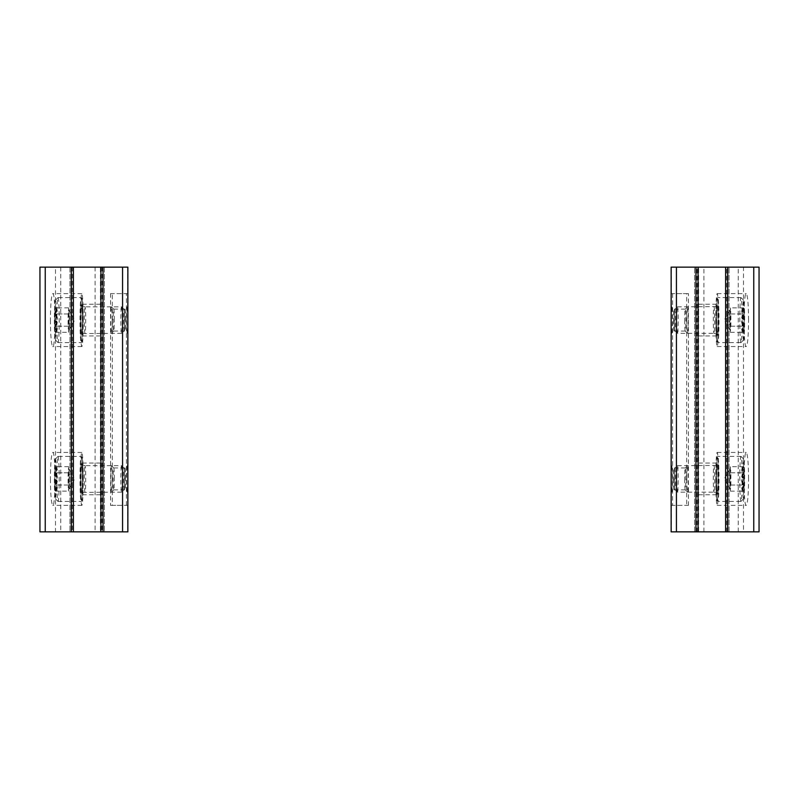 <?xml version="1.0" encoding="UTF-8"?>
<svg xmlns="http://www.w3.org/2000/svg" width="799" height="799" viewBox="0 0 799 799"><rect width="100%" height="100%" fill="white"/><g stroke="black" fill="none" stroke-linecap="round" stroke-linejoin="round"><path stroke-width="0.6" stroke-dasharray="4 3" d="M671.14 267.146L759.03 267.146L759.03 531.854L743.509 531.854L743.509 267.146M671.14 531.854L698.616 531.854L698.616 267.146L698.616 531.854L743.509 531.854M698.616 320.089L698.616 304.209L698.616 320.089M698.616 478.911L698.616 494.791L698.616 478.911M748.573 320.089C748.433 304.039 747.654 295.221 746.236 293.623C743.25 292.344 743.25 347.835 746.236 346.556C747.654 344.958 748.433 336.139 748.573 320.089M748.573 478.911C748.433 462.861 747.654 454.042 746.236 452.444C743.25 451.165 743.25 506.656 746.236 505.377C747.654 503.779 748.433 494.961 748.573 478.911M727.47 531.854L725.612 531.854L727.47 531.854L727.47 267.146L729.058 267.146L725.612 267.146L727.47 267.146M697.817 531.854L694.641 531.854L698.086 531.854L697.817 267.146L694.641 267.146L697.817 267.146M694.641 531.854L694.641 267.146L694.641 531.854M729.058 531.854L729.058 267.146L729.058 531.854M716.333 478.911A15.88 0.829 90 0 0 717.162 494.791A15.88 0.829 90 0 0 717.991 478.911A15.88 0.829 90 0 0 717.162 463.03A15.88 0.829 90 0 0 716.333 478.911M715.774 478.911A26.467 1.388 90 0 0 717.162 505.377A26.467 1.388 90 0 0 718.551 478.911A26.467 1.388 90 0 0 717.162 452.444A26.467 1.388 90 0 0 715.774 478.911M716.333 320.089A15.88 0.829 90 0 0 717.162 335.97A15.88 0.829 90 0 0 717.991 320.089A15.88 0.829 90 0 0 717.162 304.209A15.88 0.829 90 0 0 716.333 320.089M715.774 320.089A26.467 1.388 90 0 0 717.162 346.556A26.467 1.388 90 0 0 718.551 320.089A26.467 1.388 90 0 0 717.162 293.623A26.467 1.388 90 0 0 715.774 320.089M743.04 472.798C741.092 470.771 741.282 468.733 743.599 466.686C741.652 468.713 741.832 470.751 744.149 472.798C742.021 476.863 742.021 480.938 744.149 485.023C741.842 487.05 741.652 489.088 743.599 491.135L743.559 491.115A12.225 0.639 -90 0 1 743.04 485.023C740.913 480.958 740.913 476.883 743.04 472.798A12.225 0.639 -90 0 1 743.559 466.706A12.225 0.639 -90 0 1 743.599 466.686A12.225 0.639 -90 0 1 744.149 472.798A12.225 0.639 -90 0 1 744.149 485.023A12.225 0.639 -90 0 1 743.599 491.135C741.282 489.108 741.102 487.07 743.04 485.023A12.225 0.639 -90 0 1 743.04 472.798L729.827 472.798L730.376 491.135L730.656 469.742A10.587 0.549 -90 0 1 730.935 478.911A10.587 0.549 -90 0 1 730.656 488.079A10.587 0.549 -90 0 1 730.326 489.457A10.587 0.549 -90 0 1 730.106 488.079A10.587 0.549 -90 0 1 729.827 478.911A10.587 0.549 -90 0 1 730.106 469.742L729.827 472.798M743.559 466.706L730.376 466.686L730.106 469.742A10.587 0.549 -90 0 1 730.326 468.364A10.587 0.549 -90 0 1 730.376 468.324A10.587 0.549 -90 0 1 730.656 469.742L730.376 466.686M730.376 491.135L743.599 491.135A12.225 0.639 -90 0 1 743.559 491.115M743.599 498.766A19.855 1.039 -90 0 1 742.561 478.391A19.855 1.039 -90 0 1 743.649 459.085A19.855 1.039 -90 0 1 744.638 478.911A19.855 1.039 -90 0 1 743.649 498.736A19.855 1.039 -90 0 1 743.599 498.766M740.953 501.412A22.502 1.179 -90 0 1 739.774 478.911A22.502 1.179 -90 0 1 740.953 456.409A22.502 1.179 -90 0 1 741.013 456.439A22.502 1.179 -90 0 1 742.131 478.911A22.502 1.179 -90 0 1 741.013 501.382A22.502 1.179 -90 0 1 740.953 501.412L717.822 501.412A22.502 1.179 -90 0 1 717.762 501.382A22.502 1.179 -90 0 1 716.643 478.911A22.502 1.179 -90 0 1 717.762 456.439A22.502 1.179 -90 0 1 717.822 456.409A22.502 1.179 -90 0 1 719 478.911A22.502 1.179 -90 0 1 717.822 501.412M717.162 500.753A21.843 1.139 -90 0 1 717.102 500.723A21.843 1.139 -90 0 1 716.024 478.911A21.843 1.139 -90 0 1 717.102 457.108A21.843 1.139 -90 0 1 718.301 478.341A21.843 1.139 -90 0 1 717.162 500.753M717.162 492.414L717.162 492.414A13.503 0.709 -90 0 1 716.453 478.911A13.503 0.709 -90 0 1 717.162 465.408A13.503 0.709 -90 0 1 717.872 478.881A13.503 0.709 -90 0 1 717.162 492.414L713.986 492.144A13.233 0.689 -90 0 1 713.297 478.911A13.233 0.689 -90 0 1 713.986 465.677L713.986 465.677A13.233 0.689 -90 0 1 714.686 478.911A13.233 0.689 -90 0 1 713.986 492.144L677.462 492.144A13.233 0.689 -90 0 1 677.422 492.124A13.233 0.689 -90 0 1 676.773 478.911A13.233 0.689 -90 0 1 677.422 465.697A13.233 0.689 -90 0 1 677.462 465.677A13.233 0.689 -90 0 1 678.151 478.911A13.233 0.689 -90 0 1 677.462 492.144M674.865 489.547A10.637 0.559 -90 0 1 674.835 489.537A10.637 0.559 -90 0 1 674.316 478.911A10.637 0.559 -90 0 1 674.835 468.284A10.637 0.559 -90 0 1 675.425 478.631A10.637 0.559 -90 0 1 674.865 489.547L677.422 492.124M730.935 485.023L744.149 485.023M730.935 472.798L744.149 472.798M729.827 485.023L743.04 485.023M743.04 313.977C741.092 311.95 741.282 309.912 743.599 307.865C741.652 309.892 741.832 311.93 744.149 313.977C742.021 318.042 742.021 322.117 744.149 326.202C741.842 328.229 741.652 330.267 743.599 332.314L743.559 332.294A12.225 0.639 -90 0 1 743.04 326.202C740.913 322.137 740.913 318.062 743.04 313.977A12.225 0.639 -90 0 1 743.559 307.885A12.225 0.639 -90 0 1 743.599 307.865A12.225 0.639 -90 0 1 744.149 313.977A12.225 0.639 -90 0 1 744.149 326.202A12.225 0.639 -90 0 1 743.599 332.314C741.282 330.287 741.102 328.249 743.04 326.202A12.225 0.639 -90 0 1 743.04 313.977L729.827 313.977L730.376 332.314L730.656 310.921A10.587 0.549 -90 0 1 730.935 320.089A10.587 0.549 -90 0 1 730.656 329.258A10.587 0.549 -90 0 1 730.326 330.636A10.587 0.549 -90 0 1 730.106 329.258A10.587 0.549 -90 0 1 729.827 320.089A10.587 0.549 -90 0 1 730.106 310.921L729.827 313.977M743.559 307.885L730.376 307.865L730.106 310.921A10.587 0.549 -90 0 1 730.326 309.543A10.587 0.549 -90 0 1 730.376 309.503A10.587 0.549 -90 0 1 730.656 310.921L730.376 307.865M730.376 332.314L743.599 332.314A12.225 0.639 -90 0 1 743.559 332.294M743.599 339.945A19.855 1.039 -90 0 1 742.561 319.57A19.855 1.039 -90 0 1 743.649 300.264A19.855 1.039 -90 0 1 744.638 320.089A19.855 1.039 -90 0 1 743.649 339.915A19.855 1.039 -90 0 1 743.599 339.945M740.953 342.591A22.502 1.179 -90 0 1 739.774 320.089A22.502 1.179 -90 0 1 740.953 297.588A22.502 1.179 -90 0 1 741.013 297.618A22.502 1.179 -90 0 1 742.131 320.089A22.502 1.179 -90 0 1 741.013 342.561A22.502 1.179 -90 0 1 740.953 342.591L717.822 342.591A22.502 1.179 -90 0 1 717.762 342.561A22.502 1.179 -90 0 1 716.643 320.089A22.502 1.179 -90 0 1 717.762 297.618A22.502 1.179 -90 0 1 717.822 297.588A22.502 1.179 -90 0 1 719 320.089A22.502 1.179 -90 0 1 717.822 342.591M717.162 341.932A21.843 1.139 -90 0 1 717.102 341.892A21.843 1.139 -90 0 1 716.024 320.089A21.843 1.139 -90 0 1 717.102 298.277A21.843 1.139 -90 0 1 718.301 319.52A21.843 1.139 -90 0 1 717.162 341.932M717.162 333.592L717.162 333.592A13.503 0.709 -90 0 1 716.453 320.089A13.503 0.709 -90 0 1 717.162 306.586A13.503 0.709 -90 0 1 717.872 320.059A13.503 0.709 -90 0 1 717.162 333.592L713.986 333.323A13.233 0.689 -90 0 1 713.297 320.089A13.233 0.689 -90 0 1 713.986 306.856L713.986 306.856A13.233 0.689 -90 0 1 714.686 320.089A13.233 0.689 -90 0 1 713.986 333.323L677.462 333.323A13.233 0.689 -90 0 1 677.422 333.303A13.233 0.689 -90 0 1 676.773 320.089A13.233 0.689 -90 0 1 677.422 306.876A13.233 0.689 -90 0 1 677.462 306.856A13.233 0.689 -90 0 1 678.151 320.089A13.233 0.689 -90 0 1 677.462 333.323M674.865 330.726A10.637 0.559 -90 0 1 674.835 330.716A10.637 0.559 -90 0 1 674.316 320.089A10.637 0.559 -90 0 1 674.835 309.463A10.637 0.559 -90 0 1 675.425 319.81A10.637 0.559 -90 0 1 674.865 330.726L677.422 333.303M730.935 326.202L744.149 326.202M730.935 313.977L744.149 313.977M729.827 326.202L743.04 326.202M686.671 293.623L688.448 293.623L688.448 505.377L686.671 505.377L686.671 293.623L671.14 293.623M670.81 293.623L688.448 293.623M672.578 293.623L672.578 505.377L688.448 505.377M671.14 505.377L686.671 505.377M672.578 505.377L670.81 505.377M671 478.911A13.233 0.689 90 0 0 671.729 492.124A13.233 0.689 90 0 0 672.388 478.911A13.233 0.689 90 0 0 671.729 465.697A13.233 0.689 90 0 0 671 478.911M671 320.089A13.233 0.689 90 0 0 671.729 333.303A13.233 0.689 90 0 0 672.388 320.089A13.233 0.689 90 0 0 671.729 306.876A13.233 0.689 90 0 0 671 320.089M686.86 478.911A13.233 0.689 90 0 0 687.52 492.124A13.233 0.689 90 0 0 688.249 478.911A13.233 0.689 90 0 0 687.52 465.697A13.233 0.689 90 0 0 686.86 478.911M686.86 320.089A13.233 0.689 90 0 0 687.52 333.303A13.233 0.689 90 0 0 688.249 320.089A13.233 0.689 90 0 0 687.52 306.876A13.233 0.689 90 0 0 686.86 320.089M673.417 320.089A10.946 0.569 90 0 0 673.986 331.036A10.946 0.569 90 0 0 674.016 331.016A10.946 0.569 90 0 0 674.556 320.089A10.946 0.569 90 0 0 674.016 309.163A10.946 0.569 90 0 0 673.986 309.143A10.946 0.569 90 0 0 673.417 320.089M684.693 320.089A10.946 0.569 90 0 0 685.242 331.016A10.946 0.569 90 0 0 685.272 331.036A10.946 0.569 90 0 0 685.842 320.089A10.946 0.569 90 0 0 685.272 309.143A10.946 0.569 90 0 0 685.242 309.163A10.946 0.569 90 0 0 684.693 320.089M673.417 478.911A10.946 0.569 90 0 0 673.986 489.857A10.946 0.569 90 0 0 674.016 489.837A10.946 0.569 90 0 0 674.556 478.911A10.946 0.569 90 0 0 674.016 467.984A10.946 0.569 90 0 0 673.986 467.964A10.946 0.569 90 0 0 673.417 478.911M684.693 478.911A10.946 0.569 90 0 0 685.242 489.837A10.946 0.569 90 0 0 685.272 489.857A10.946 0.569 90 0 0 685.842 478.911A10.946 0.569 90 0 0 685.272 467.964A10.946 0.569 90 0 0 685.242 467.984A10.946 0.569 90 0 0 684.693 478.911M127.86 531.854L39.97 531.854L39.97 267.146L55.491 267.146L55.491 531.854M127.86 267.146L100.384 267.146L100.384 531.854L100.384 267.146L55.491 267.146M100.384 478.911L100.384 494.791L100.384 478.911M100.384 320.089L100.384 304.209L100.384 320.089M50.427 478.911C50.567 494.961 51.346 503.779 52.764 505.377C55.75 506.656 55.75 451.165 52.764 452.444C51.346 454.042 50.567 462.861 50.427 478.911M50.427 320.089C50.567 336.139 51.346 344.958 52.764 346.556C55.75 347.835 55.75 292.344 52.764 293.623C51.346 295.221 50.567 304.039 50.427 320.089M71.53 267.146L73.388 267.146L71.53 267.146L71.53 531.854L69.942 531.854L73.388 531.854L71.53 531.854M101.183 267.146L104.359 267.146L100.914 267.146L101.183 531.854L104.359 531.854L101.183 531.854M104.359 267.146L104.359 531.854L104.359 267.146M69.942 267.146L69.942 531.854L69.942 267.146M82.667 320.089A15.88 0.829 -90 0 0 81.838 304.209A15.88 0.829 -90 0 0 81.009 320.089A15.88 0.829 -90 0 0 81.838 335.97A15.88 0.829 -90 0 0 82.667 320.089M83.226 320.089A26.467 1.388 -90 0 0 81.838 293.623A26.467 1.388 -90 0 0 80.449 320.089A26.467 1.388 -90 0 0 81.838 346.556A26.467 1.388 -90 0 0 83.226 320.089M82.667 478.911A15.88 0.829 -90 0 0 81.838 463.03A15.88 0.829 -90 0 0 81.009 478.911A15.88 0.829 -90 0 0 81.838 494.791A15.88 0.829 -90 0 0 82.667 478.911M83.226 478.911A26.467 1.388 -90 0 0 81.838 452.444A26.467 1.388 -90 0 0 80.449 478.911A26.467 1.388 -90 0 0 81.838 505.377A26.467 1.388 -90 0 0 83.226 478.911M55.96 326.202C57.908 328.229 57.718 330.267 55.401 332.314C57.348 330.287 57.168 328.249 54.851 326.202C56.979 322.137 56.979 318.062 54.851 313.977C57.158 311.95 57.348 309.912 55.401 307.865L55.441 307.885A12.225 0.639 90 0 1 55.96 313.977C58.087 318.042 58.087 322.117 55.96 326.202A12.225 0.639 90 0 1 55.441 332.294A12.225 0.639 90 0 1 55.401 332.314A12.225 0.639 90 0 1 54.851 326.202A12.225 0.639 90 0 1 54.851 313.977A12.225 0.639 90 0 1 55.401 307.865C57.718 309.892 57.898 311.93 55.96 313.977A12.225 0.639 90 0 1 55.96 326.202L69.173 326.202L68.624 307.865L68.344 329.258A10.587 0.549 90 0 1 68.065 320.089A10.587 0.549 90 0 1 68.344 310.921A10.587 0.549 90 0 1 68.674 309.543A10.587 0.549 90 0 1 68.894 310.921A10.587 0.549 90 0 1 69.173 320.089A10.587 0.549 90 0 1 68.894 329.258L69.173 326.202M55.441 332.294L68.624 332.314L68.894 329.258A10.587 0.549 90 0 1 68.674 330.636A10.587 0.549 90 0 1 68.624 330.676A10.587 0.549 90 0 1 68.344 329.258L68.624 332.314M68.624 307.865L55.401 307.865A12.225 0.639 90 0 1 55.441 307.885M55.401 300.234A19.855 1.039 90 0 1 56.439 320.609A19.855 1.039 90 0 1 55.351 339.915A19.855 1.039 90 0 1 54.362 320.089A19.855 1.039 90 0 1 55.351 300.264A19.855 1.039 90 0 1 55.401 300.234M58.047 297.588A22.502 1.179 90 0 1 59.226 320.089A22.502 1.179 90 0 1 58.047 342.591A22.502 1.179 90 0 1 57.987 342.561A22.502 1.179 90 0 1 56.869 320.089A22.502 1.179 90 0 1 57.987 297.618A22.502 1.179 90 0 1 58.047 297.588L81.178 297.588A22.502 1.179 90 0 1 81.238 297.618A22.502 1.179 90 0 1 82.357 320.089A22.502 1.179 90 0 1 81.238 342.561A22.502 1.179 90 0 1 81.178 342.591A22.502 1.179 90 0 1 80 320.089A22.502 1.179 90 0 1 81.178 297.588M81.838 298.247A21.843 1.139 90 0 1 81.898 298.277A21.843 1.139 90 0 1 82.976 320.089A21.843 1.139 90 0 1 81.898 341.892A21.843 1.139 90 0 1 80.699 320.659A21.843 1.139 90 0 1 81.838 298.247M81.838 306.586L81.838 306.586A13.503 0.709 90 0 1 82.547 320.089A13.503 0.709 90 0 1 81.838 333.592A13.503 0.709 90 0 1 81.128 320.119A13.503 0.709 90 0 1 81.838 306.586L85.014 306.856A13.233 0.689 90 0 1 85.703 320.089A13.233 0.689 90 0 1 85.014 333.323L85.014 333.323A13.233 0.689 90 0 1 84.314 320.089A13.233 0.689 90 0 1 85.014 306.856L121.538 306.856A13.233 0.689 90 0 1 121.578 306.876A13.233 0.689 90 0 1 122.227 320.089A13.233 0.689 90 0 1 121.578 333.303A13.233 0.689 90 0 1 121.538 333.323A13.233 0.689 90 0 1 120.849 320.089A13.233 0.689 90 0 1 121.538 306.856M124.135 309.453A10.637 0.559 90 0 1 124.165 309.463A10.637 0.559 90 0 1 124.684 320.089A10.637 0.559 90 0 1 124.165 330.716A10.637 0.559 90 0 1 123.575 320.369A10.637 0.559 90 0 1 124.135 309.453L121.578 306.876M68.065 313.977L54.851 313.977M68.065 326.202L54.851 326.202M69.173 313.977L55.96 313.977M55.96 485.023C57.908 487.05 57.718 489.088 55.401 491.135C57.348 489.108 57.168 487.07 54.851 485.023C56.979 480.958 56.979 476.883 54.851 472.798C57.158 470.771 57.348 468.733 55.401 466.686L55.441 466.706A12.225 0.639 90 0 1 55.96 472.798C58.087 476.863 58.087 480.938 55.96 485.023A12.225 0.639 90 0 1 55.441 491.115A12.225 0.639 90 0 1 55.401 491.135A12.225 0.639 90 0 1 54.851 485.023A12.225 0.639 90 0 1 54.851 472.798A12.225 0.639 90 0 1 55.401 466.686C57.718 468.713 57.898 470.751 55.96 472.798A12.225 0.639 90 0 1 55.96 485.023L69.173 485.023L68.624 466.686L68.344 488.079A10.587 0.549 90 0 1 68.065 478.911A10.587 0.549 90 0 1 68.344 469.742A10.587 0.549 90 0 1 68.674 468.364A10.587 0.549 90 0 1 68.894 469.742A10.587 0.549 90 0 1 69.173 478.911A10.587 0.549 90 0 1 68.894 488.079L69.173 485.023M55.441 491.115L68.624 491.135L68.894 488.079A10.587 0.549 90 0 1 68.674 489.457A10.587 0.549 90 0 1 68.624 489.497A10.587 0.549 90 0 1 68.344 488.079L68.624 491.135M68.624 466.686L55.401 466.686A12.225 0.639 90 0 1 55.441 466.706M55.401 459.055A19.855 1.039 90 0 1 56.439 479.43A19.855 1.039 90 0 1 55.351 498.736A19.855 1.039 90 0 1 54.362 478.911A19.855 1.039 90 0 1 55.351 459.085A19.855 1.039 90 0 1 55.401 459.055M58.047 456.409A22.502 1.179 90 0 1 59.226 478.911A22.502 1.179 90 0 1 58.047 501.412A22.502 1.179 90 0 1 57.987 501.382A22.502 1.179 90 0 1 56.869 478.911A22.502 1.179 90 0 1 57.987 456.439A22.502 1.179 90 0 1 58.047 456.409L81.178 456.409A22.502 1.179 90 0 1 81.238 456.439A22.502 1.179 90 0 1 82.357 478.911A22.502 1.179 90 0 1 81.238 501.382A22.502 1.179 90 0 1 81.178 501.412A22.502 1.179 90 0 1 80 478.911A22.502 1.179 90 0 1 81.178 456.409M81.838 457.068A21.843 1.139 90 0 1 81.898 457.108A21.843 1.139 90 0 1 82.976 478.911A21.843 1.139 90 0 1 81.898 500.723A21.843 1.139 90 0 1 80.699 479.48A21.843 1.139 90 0 1 81.838 457.068M81.838 465.408L81.838 465.408A13.503 0.709 90 0 1 82.547 478.911A13.503 0.709 90 0 1 81.838 492.414A13.503 0.709 90 0 1 81.128 478.941A13.503 0.709 90 0 1 81.838 465.408L85.014 465.677A13.233 0.689 90 0 1 85.703 478.911A13.233 0.689 90 0 1 85.014 492.144L85.014 492.144A13.233 0.689 90 0 1 84.314 478.911A13.233 0.689 90 0 1 85.014 465.677L121.538 465.677A13.233 0.689 90 0 1 121.578 465.697A13.233 0.689 90 0 1 122.227 478.911A13.233 0.689 90 0 1 121.578 492.124A13.233 0.689 90 0 1 121.538 492.144A13.233 0.689 90 0 1 120.849 478.911A13.233 0.689 90 0 1 121.538 465.677M124.135 468.274A10.637 0.559 90 0 1 124.165 468.284A10.637 0.559 90 0 1 124.684 478.911A10.637 0.559 90 0 1 124.165 489.537A10.637 0.559 90 0 1 123.575 479.19A10.637 0.559 90 0 1 124.135 468.274L121.578 465.697M68.065 472.798L54.851 472.798M68.065 485.023L54.851 485.023M69.173 472.798L55.96 472.798M112.329 505.377L110.552 505.377L110.552 293.623L112.329 293.623L112.329 505.377L127.86 505.377M128.19 505.377L110.552 505.377M126.422 505.377L126.422 293.623L110.552 293.623M127.86 293.623L112.329 293.623M126.422 293.623L128.19 293.623M128 320.089A13.233 0.689 -90 0 0 127.271 306.876A13.233 0.689 -90 0 0 126.612 320.089A13.233 0.689 -90 0 0 127.271 333.303A13.233 0.689 -90 0 0 128 320.089M128 478.911A13.233 0.689 -90 0 0 127.271 465.697A13.233 0.689 -90 0 0 126.612 478.911A13.233 0.689 -90 0 0 127.271 492.124A13.233 0.689 -90 0 0 128 478.911M112.14 320.089A13.233 0.689 -90 0 0 111.48 306.876A13.233 0.689 -90 0 0 110.751 320.089A13.233 0.689 -90 0 0 111.48 333.303A13.233 0.689 -90 0 0 112.14 320.089M112.14 478.911A13.233 0.689 -90 0 0 111.48 465.697A13.233 0.689 -90 0 0 110.751 478.911A13.233 0.689 -90 0 0 111.48 492.124A13.233 0.689 -90 0 0 112.14 478.911M125.583 478.911A10.946 0.569 -90 0 0 125.014 467.964A10.946 0.569 -90 0 0 124.984 467.984A10.946 0.569 -90 0 0 124.444 478.911A10.946 0.569 -90 0 0 124.984 489.837A10.946 0.569 -90 0 0 125.014 489.857A10.946 0.569 -90 0 0 125.583 478.911M114.307 478.911A10.946 0.569 -90 0 0 113.758 467.984A10.946 0.569 -90 0 0 113.728 467.964A10.946 0.569 -90 0 0 113.158 478.911A10.946 0.569 -90 0 0 113.728 489.857A10.946 0.569 -90 0 0 113.758 489.837A10.946 0.569 -90 0 0 114.307 478.911M125.583 320.089A10.946 0.569 -90 0 0 125.014 309.143A10.946 0.569 -90 0 0 124.984 309.163A10.946 0.569 -90 0 0 124.444 320.089A10.946 0.569 -90 0 0 124.984 331.016A10.946 0.569 -90 0 0 125.014 331.036A10.946 0.569 -90 0 0 125.583 320.089M114.307 320.089A10.946 0.569 -90 0 0 113.758 309.163A10.946 0.569 -90 0 0 113.728 309.143A10.946 0.569 -90 0 0 113.158 320.089A10.946 0.569 -90 0 0 113.728 331.036A10.946 0.569 -90 0 0 113.758 331.016A10.946 0.569 -90 0 0 114.307 320.089M671.32 531.854L671.32 267.146M703.909 531.854L703.909 267.146M738.236 531.854L738.236 267.146M697.028 531.854L697.028 267.146M696.229 531.854L696.229 267.146M725.882 531.854L725.882 267.146M726.671 531.854L726.671 267.146M127.68 267.146L127.68 531.854M95.091 267.146L95.091 531.854M60.764 267.146L60.764 531.854M101.972 267.146L101.972 531.854M102.771 267.146L102.771 531.854M73.118 267.146L73.118 531.854M72.329 267.146L72.329 531.854M698.616 494.791L717.162 494.791M698.616 463.03L717.162 463.03M717.162 505.377L746.236 505.377M717.162 452.444L746.236 452.444M698.616 335.97L717.162 335.97M698.616 304.209L717.162 304.209M717.162 346.556L746.236 346.556M717.162 293.623L746.236 293.623M743.649 459.085L741.013 456.439M743.649 498.736L741.013 501.382M740.953 456.409L717.822 456.409M717.102 500.723L717.762 501.382M717.102 457.108L717.762 456.439M677.462 465.677L717.162 465.408M674.835 468.284L677.422 465.697M730.326 468.364L724.274 478.911L730.326 489.457M743.649 300.264L741.013 297.618M743.649 339.915L741.013 342.561M740.953 297.588L717.822 297.588M717.102 341.892L717.762 342.561M717.102 298.277L717.762 297.618M677.462 306.856L717.162 306.586M674.835 309.463L677.422 306.876M730.326 309.543L724.274 320.089L730.326 330.636M685.272 309.143L673.986 309.143L671.729 306.876M685.272 331.036L673.986 331.036L671.729 333.303M685.242 331.016L687.52 333.303M685.242 309.163L687.52 306.876M685.272 467.964L673.986 467.964L671.729 465.697M685.272 489.857L673.986 489.857L671.729 492.124M685.242 489.837L687.52 492.124M685.242 467.984L687.52 465.697M100.384 304.209L81.838 304.209M100.384 335.97L81.838 335.97M81.838 293.623L52.764 293.623M81.838 346.556L52.764 346.556M100.384 463.03L81.838 463.03M100.384 494.791L81.838 494.791M81.838 452.444L52.764 452.444M81.838 505.377L52.764 505.377M55.351 339.915L57.987 342.561M55.351 300.264L57.987 297.618M58.047 342.591L81.178 342.591M81.898 298.277L81.238 297.618M81.898 341.892L81.238 342.561M121.538 333.323L81.838 333.592M124.165 330.716L121.578 333.303M68.674 330.636L74.726 320.089L68.674 309.543M55.351 498.736L57.987 501.382M55.351 459.085L57.987 456.439M58.047 501.412L81.178 501.412M81.898 457.108L81.238 456.439M81.898 500.723L81.238 501.382M121.538 492.144L81.838 492.414M124.165 489.537L121.578 492.124M68.674 489.457L74.726 478.911L68.674 468.364M113.728 489.857L125.014 489.857L127.271 492.124M113.728 467.964L125.014 467.964L127.271 465.697M113.758 467.984L111.48 465.697M113.758 489.837L111.48 492.124M113.728 331.036L125.014 331.036L127.271 333.303M113.728 309.143L125.014 309.143L127.271 306.876M113.758 309.163L111.48 306.876M113.758 331.016L111.48 333.303"/><path stroke-width="1.2" d="M676.433 531.854L759.05 531.854L759.05 267.146L671.14 267.146L671.14 531.854L676.433 531.854L676.433 267.146M698.086 531.854L698.086 267.146L698.086 531.854M725.612 531.854L725.612 267.146L725.612 531.854M671.14 505.377L671.14 293.623M122.567 267.146L39.95 267.146L39.95 531.854L127.86 531.854L127.86 267.146L122.567 267.146L122.567 531.854M100.914 267.146L100.914 531.854L100.914 267.146M73.388 267.146L73.388 531.854L73.388 267.146M127.86 293.623L127.86 505.377M695.969 531.854L695.969 267.146M727.729 531.854L727.729 267.146M753.757 531.854L753.757 267.146M103.031 267.146L103.031 531.854M71.271 267.146L71.271 531.854M45.243 267.146L45.243 531.854"/></g></svg>
